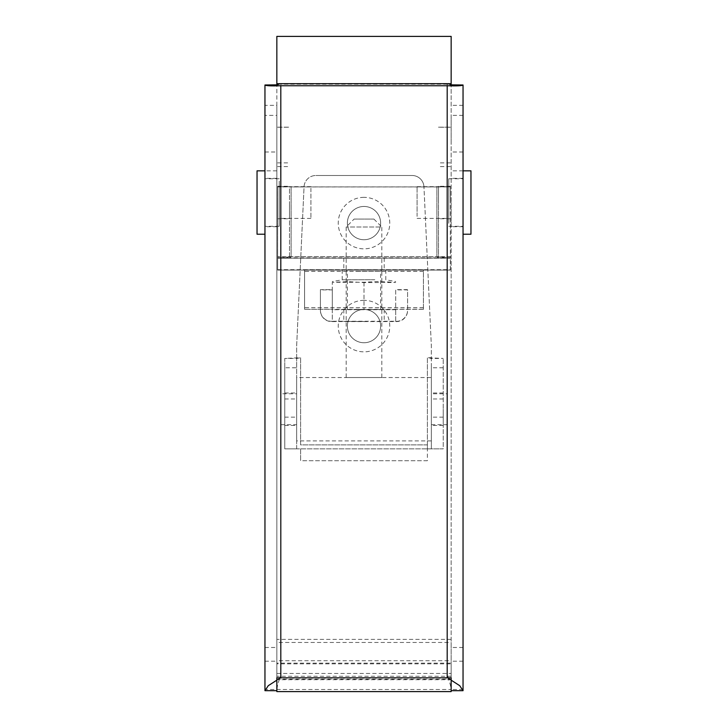 <?xml version="1.0" encoding="UTF-8"?>
<svg xmlns="http://www.w3.org/2000/svg" width="728" height="728" viewBox="0 0 728 728"><rect width="100%" height="100%" fill="white"/><g stroke="black" fill="none" stroke-linecap="round" stroke-linejoin="round"><path stroke-width="0.55" stroke-dasharray="3.64 2.73" d="M364 197.343A25.753 25.753 0 0 0 338.247 223.096A25.753 25.753 0 0 0 364 248.849A25.753 25.753 0 0 0 389.753 223.096A25.753 25.753 0 0 0 364 197.343M364 206.461A16.635 16.635 0 0 0 347.365 223.096A16.635 16.635 0 0 0 364 239.739A16.635 16.635 0 0 0 380.635 223.096A16.635 16.635 0 0 0 364 206.461A16.635 16.635 0 0 0 347.365 223.096A16.635 16.635 0 0 0 364 239.739A16.635 16.635 0 0 0 380.635 223.096A16.635 16.635 0 0 0 364 206.461M364 300.346A25.753 25.753 0 0 0 338.247 326.099A25.753 25.753 0 0 0 364 351.851A25.753 25.753 0 0 0 389.753 326.099A25.753 25.753 0 0 0 364 300.346M364 309.464A16.635 16.635 0 0 0 347.365 326.099A16.635 16.635 0 0 0 364 342.742A16.635 16.635 0 0 0 380.635 326.099A16.635 16.635 0 0 0 364 309.464A16.635 16.635 0 0 0 347.365 326.099A16.635 16.635 0 0 0 364 342.742A16.635 16.635 0 0 0 380.635 326.099A16.635 16.635 0 0 0 364 309.464M296.651 409.227L296.651 425.471L296.651 409.227M284.766 409.227L284.766 425.471L284.766 409.227M431.349 409.227L431.349 425.471L431.349 409.227M443.234 409.227L443.234 425.471L443.234 409.227M300.609 448.848L300.609 460.733L300.609 448.848L300.609 460.733L427.391 460.733L427.391 444.881L300.609 444.881L300.609 357.73L284.766 358.431L284.766 448.848L427.391 448.848L427.391 444.881L300.609 444.881L300.609 357.73L296.651 358.431L284.766 358.431L284.766 367.776L296.651 367.776L296.651 358.431L296.651 448.848L443.234 448.848L431.349 448.848L431.349 358.431L443.234 358.431L427.391 357.73L431.349 357.73L431.349 345.846L423.951 186.823L431.349 345.846L431.349 357.73L427.391 357.73L427.391 448.848L443.234 448.848L443.234 358.431L443.234 448.848M296.651 357.73L296.651 345.846L304.049 186.823A11.885 11.885 0 0 1 315.925 175.494A11.885 11.885 0 0 0 304.049 186.823L296.651 345.846L296.651 357.73M412.075 175.494L315.925 175.494L412.075 175.494A11.885 11.885 0 0 1 423.951 186.823A11.885 11.885 0 0 0 412.075 175.494M443.234 367.776L431.349 367.776L431.349 358.431L427.391 357.73L427.391 448.848M431.349 367.776L431.349 448.848M284.766 448.848L296.651 448.848L284.766 448.848L284.766 367.776M296.651 448.848L296.651 367.776M427.391 460.733L300.609 460.733M431.349 393.784L431.349 424.679L431.349 393.784L447.192 393.784L447.192 424.679L447.192 393.784M280.808 393.784L280.808 424.679L280.808 393.784L296.651 393.784L296.651 424.679L296.651 393.784M431.349 377.541L431.349 440.922L431.349 377.541L296.651 377.541L296.651 440.922L296.651 377.541M354.099 219.073L373.901 219.073L354.099 219.073L346.173 226.999L346.173 377.541L381.827 377.541L346.173 377.541M373.901 219.073L381.827 226.999L346.173 226.999L381.827 226.999L381.827 377.541M364 321.494L343.798 321.394L364 321.494M364 309.418L343.798 309.509L364 309.418M364 269.988L343.798 269.897L364 269.988M364 258.103L343.798 258.012L364 258.103M289.517 202.457L289.517 218.773L289.517 202.457M277.632 202.457L277.632 218.773L277.632 202.457M438.484 202.602L438.484 186.286L438.484 202.602M450.368 202.602L450.368 186.286L450.368 202.602M395.695 321.257L395.695 309.309L395.695 321.257L332.305 321.257L332.305 309.309L304.577 309.373L332.305 309.309M395.695 321.321L396.487 321.576A11.093 11.093 180 0 0 407.58 310.492L407.58 289.89L395.695 289.89L395.695 309.691L332.305 309.6L332.305 282.327L348.266 281.672L364 282.582L395.695 282.491L379.734 281.418L364 282.236L332.305 282.327L332.305 309.427L332.305 289.626L320.42 289.626L320.42 310.228A11.093 11.093 180 0 0 331.513 321.321L332.305 321.321L332.305 309.373L423.423 309.373L423.423 269.76L304.577 269.76L304.577 309.373M450.368 257.867L277.632 257.867L277.632 269.697L450.368 269.697L450.368 256.611L277.632 256.666L277.632 270.07L277.632 256.666M423.423 309.373L423.423 269.697M423.423 309.309L395.695 309.309M304.577 269.697L304.577 309.309M277.632 257.867L277.632 270.07L450.368 270.07L277.632 270.07M450.368 269.697L450.368 257.876L277.632 258.185L289.517 258.185L289.517 186.878L291.109 186.887L291.109 256.611L277.632 256.611M450.368 256.611L450.368 258.185L438.484 258.185L436.891 256.611L436.891 186.887L291.109 186.887M450.368 256.666L436.891 256.666L436.891 186.941L291.109 186.941L291.109 256.666L277.632 258.185L277.632 186.878L291.109 186.941M332.305 309.436L332.305 289.89L320.42 289.89L320.42 310.492A11.093 11.093 180 0 0 331.513 321.576L396.487 321.576M395.695 309.691L332.305 309.691M436.891 186.887L438.484 186.878L438.484 258.185L438.484 186.878M436.891 186.941L450.368 186.878L450.368 258.185L436.891 256.611L291.109 256.611L289.517 258.185L289.517 186.878M277.632 186.878L277.632 258.185L450.368 258.185L450.368 186.878M438.484 127.182L450.368 127.182L438.484 127.182M450.368 186.841L438.484 186.841M450.368 257.73L438.484 257.73M450.368 127.227L438.484 127.227M450.368 162.881L438.484 162.881M277.632 127.182L289.517 127.182L277.632 127.182M277.632 186.841L289.517 186.841M277.632 162.881L289.517 162.881M277.632 127.227L289.517 127.227M277.632 257.73L289.517 257.73M396.487 321.321A11.093 11.093 180 0 0 407.58 310.228L407.58 289.626L395.695 289.626L395.695 309.6L332.305 309.6M355.155 269.97L381.827 269.897L355.155 269.97M355.746 271.38L380.635 271.316L355.746 271.38M355.746 309.582L380.635 309.509L355.746 309.582M374.811 269.806L342.215 269.897L374.811 269.806M374.811 279.716L342.215 279.798L374.811 279.716M364 282.582L364 309.682M364 282.236L364 309.345M451.16 202.53L451.16 226.699L451.16 202.53M463.044 202.53L463.044 226.699L463.044 202.53M264.956 202.53L264.956 226.699L264.956 202.53M276.84 202.53L276.84 226.699L276.84 202.53M451.16 143.107L451.16 115.37L451.16 143.107M463.044 143.107L463.044 115.37L463.044 143.107M276.84 115.37L276.84 170.834L276.84 115.37L264.956 115.37L264.956 234.225M451.16 83.684L276.84 83.684L276.84 36.4L451.16 36.4L451.16 85.749M276.84 83.684L276.84 84.193L280.808 84.193L280.808 85.749M276.84 85.749L276.84 84.193M451.16 677.823L451.16 642.46L276.84 642.46L276.84 663.836L276.84 642.46M451.16 691.6L451.16 84.994L453.626 84.994M451.16 676.266L276.84 676.266L276.84 679.715L276.84 679.188L451.16 679.188L451.16 663.163L276.84 663.163L276.84 673.455L276.84 663.836L451.16 663.836L451.16 673.455L276.84 673.455L276.84 689.48L276.84 660.751L451.16 660.751L451.16 642.46M276.84 676.266L276.84 677.823M276.84 691.6L276.84 84.994L274.374 84.994M451.16 639.384L276.84 639.384M451.16 84.193L447.192 84.193L447.192 85.749M447.192 676.266L447.192 677.823L450.641 679.861L447.192 676.266L447.192 84.193L451.16 84.994L451.16 690.69C450.923 686.049 449.604 681.235 447.192 676.266M264.956 84.994L264.956 105.342L276.84 105.342L276.84 84.994L280.808 84.193L280.808 677.823L277.359 679.861L280.808 676.266C278.405 681.199 277.086 686.004 276.84 690.69M451.16 680.161L450.641 679.861M463.044 690.69L463.044 84.994M451.16 690.69L451.16 689.48L264.956 689.48L264.956 690.69M463.044 689.48L451.16 689.48M264.956 105.342L264.956 689.48M276.84 105.342L276.84 689.48M417.089 216.38L417.089 186.687L417.089 216.38M448.776 216.38L448.776 186.687L448.776 216.38M448.776 223.296L448.776 178.76L448.776 223.296M463.044 223.296L463.044 178.76L463.044 223.296M463.044 230.221L463.044 170.834L463.044 230.221M470.961 170.834L470.961 234.225M310.911 188.279L310.911 218.373L310.911 188.279M279.224 188.279L279.224 218.373L279.224 188.279M279.224 181.145L279.224 226.299L279.224 181.145M264.956 181.145L264.956 226.299L264.956 181.145M257.039 234.225L257.039 170.834M443.234 398.99L431.349 398.99M443.234 417.153L431.349 417.153M284.766 417.153L296.651 417.153M284.766 398.99L296.651 398.99M423.423 271.335L304.577 271.335M423.423 307.78L304.577 307.78M423.423 307.726L304.577 307.726M423.423 271.28L304.577 271.28M450.368 166.612L438.484 166.612M277.632 166.612L289.517 166.612M447.192 84.193L280.808 84.193M463.044 105.342L451.16 105.342M463.044 661.206L451.16 661.206M463.044 647.483L451.16 647.483M463.044 151.997L451.16 151.997M264.956 151.997L276.84 151.997M264.956 647.483L276.84 647.483M264.956 661.206L276.84 661.206M284.766 392.984L296.651 392.984M443.234 392.984L431.349 392.984M443.234 425.471L431.349 425.471M284.766 425.471L296.651 425.471M431.349 424.679L447.192 424.679M280.808 424.679L296.651 424.679M431.349 440.922L296.651 440.922M343.798 309.509L343.798 321.394M343.798 258.012L343.798 269.897M277.632 218.773L289.517 218.773M450.368 218.773L438.484 218.773M450.368 258.185L277.632 258.185M450.368 186.286L438.484 186.286M277.632 186.286L289.517 186.286M384.202 258.012L384.202 269.897M384.202 309.509L384.202 321.394M380.635 309.509L380.635 271.316L381.827 269.897M342.215 269.897L342.215 279.798L332.305 281.545M385.785 269.897L385.785 279.798L395.695 281.545M347.365 309.509L347.365 271.316L346.173 269.897M463.044 226.699L451.16 226.699M276.84 226.699L264.956 226.699M463.044 170.834L451.16 170.834M276.84 170.834L264.956 170.834M451.16 679.715L276.84 679.715M449.631 84.648L451.16 84.848M276.84 84.848L278.369 84.648M463.044 115.37L451.16 115.37M276.84 178.36L264.956 178.36M463.044 178.36L451.16 178.36M417.089 186.687L448.776 186.687M448.776 178.76L463.044 178.76M448.776 226.299L463.044 226.299M417.089 218.373L448.776 218.373M310.911 218.373L279.224 218.373M279.224 226.299L264.956 226.299M279.224 178.76L264.956 178.76M310.911 186.687L279.224 186.687"/><path stroke-width="1.09" d="M264.956 170.834L257.039 170.834L257.039 234.225L264.956 234.225L264.956 115.37M451.16 83.684L276.84 83.684L276.84 36.4L451.16 36.4L451.16 85.749L447.192 85.749C456.82 86.068 462.098 85.813 463.044 84.994L463.044 690.69L459.723 685.685L451.16 680.161M276.84 83.684L276.84 85.749L280.808 85.749L280.808 677.823L276.84 677.823L276.84 691.6L451.16 691.6L451.16 677.823L280.808 677.823M451.16 84.848L463.044 84.994M451.16 690.69L463.044 690.69M276.84 680.161L268.277 685.685L264.956 690.69L264.956 84.994C265.902 85.813 271.18 86.068 280.808 85.749L447.192 85.749L447.192 677.823M276.84 690.69L264.956 690.69M276.84 84.848L264.956 84.994M463.044 234.225L470.961 234.225L470.961 170.834L463.044 170.834"/></g></svg>
